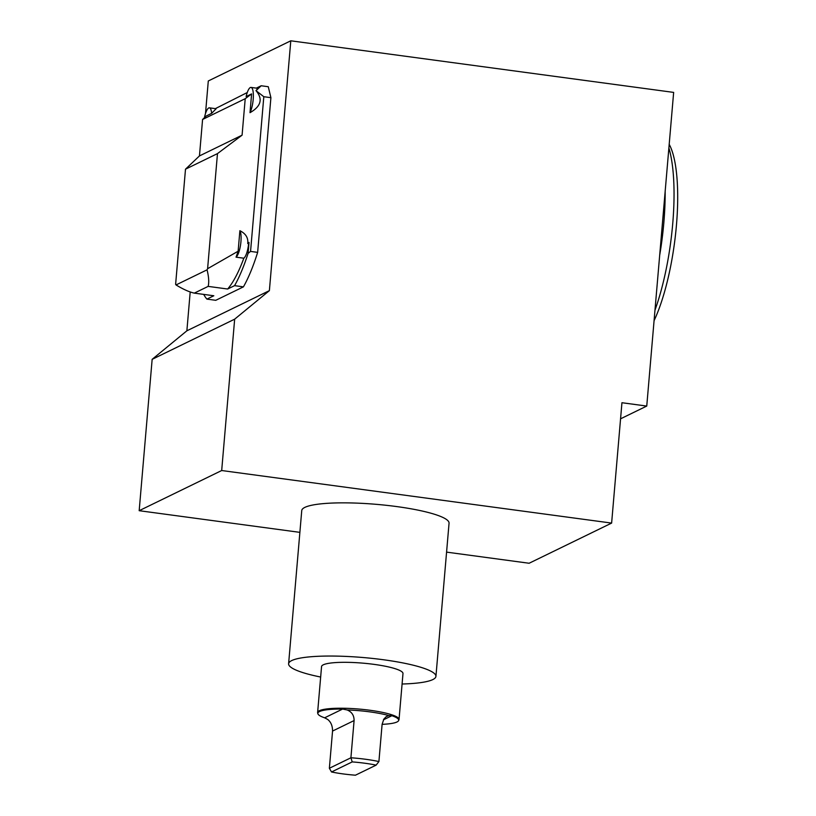 <?xml version="1.0" encoding="UTF-8"?>
<svg xmlns="http://www.w3.org/2000/svg" width="816" height="816" viewBox="0 0 816 816"><rect width="100%" height="100%" fill="white"/><g stroke="black" fill="none" stroke-linecap="round" stroke-linejoin="round"><path stroke-width="1.22" d="M382.102 724.343L378.91 761.552A40.31 6.865 4.9 0 0 350.911 757.778L329.368 768.264L331.531 771.977L352.216 761.909L350.911 757.778L354.093 720.569C354.124 715.408 351.798 711.868 347.106 709.951L342.608 709.063A40.576 6.905 -175.1 0 0 317.883 713.735L317.659 712.939A40.861 6.956 4.9 0 1 317.618 712.501A40.861 6.956 4.9 0 1 358.928 709.053A40.861 6.956 4.9 0 1 399.044 719.477A40.861 6.956 4.9 0 1 398.932 719.906L398.575 720.65A40.576 6.905 -175.1 0 0 391.884 715.714L388.742 715.561L386.162 716.693L383.877 719.069L382.102 724.343A40.576 6.905 -175.1 0 0 396.984 721.976A40.576 6.905 -175.1 0 0 398.575 720.65M317.883 713.735A40.576 6.905 -175.1 0 0 324.646 717.815L327.655 719.416C330.929 722.007 332.561 725.883 332.551 731.065L329.368 768.264M347.106 709.951A40.31 6.865 4.9 0 1 388.742 715.561M352.216 761.909A38.158 6.497 4.9 0 1 376.125 765.133L355.439 775.2A38.158 6.497 4.9 0 1 331.531 771.977M378.91 761.552L376.125 765.133M251.022 87.414A14.117 3.815 97.7 0 1 253.327 97.277A14.117 3.815 97.7 0 1 250.012 112.679L251.614 93.901L246.126 96.574A14.117 3.815 97.7 0 1 251.022 87.414L257.897 88.342L255.979 90.637L263.813 96.716L250.553 251.41L248.084 253.388L249.023 242.413L247.738 243.545C248.39 237.874 245.769 233.6 239.884 230.714L238.129 251.216L207.601 268.709L217.474 153.612L242.087 135.17L245.218 98.695L202.582 119.462L206.203 116.015L211.63 113.373A13.933 3.764 97.7 0 0 209.426 107.834A13.933 3.764 97.7 0 0 204.418 117.708M242.087 135.17L199.451 155.927L185.497 169.187L175.624 284.284A113.302 30.59 -82.3 0 0 176.021 284.937L207.06 269.831C208.804 276.838 209.171 282.356 208.162 286.385L194.31 293.128C189.292 292.036 183.192 289.313 176.021 284.937M202.582 119.462L199.451 155.927M209.426 107.834L216.128 108.742L211.63 113.373M250.012 112.679C261.089 106.315 263.078 98.971 255.979 90.637M247.738 243.545L248.645 243.668A13.933 3.764 97.7 0 1 243.841 258.213L236.038 257.162A13.933 3.764 97.7 0 0 240.587 244.688A13.933 3.764 97.7 0 0 239.884 230.714M238.129 251.216A113.302 30.59 97.7 0 1 236.038 257.162M317.618 712.501L321.555 666.59A40.861 6.956 4.9 0 1 362.865 663.143A40.861 6.956 4.9 0 1 402.982 673.567L399.044 719.477M320.657 677.035A73.93 12.587 4.9 0 1 288.609 663.765A73.93 12.587 4.9 0 1 363.344 657.543A73.93 12.587 4.9 0 1 435.928 676.393A73.93 12.587 4.9 0 1 432.806 679.585A73.93 12.587 4.9 0 1 402.084 684.012M288.609 663.765L301.747 510.571A73.93 12.587 4.9 0 1 376.472 504.349A73.93 12.587 4.9 0 1 449.055 523.209L435.928 676.393M256.295 90.403L261.181 85.762L268.27 86.72L270.902 97.665L257.642 252.368A120.737 32.589 97.7 0 1 243.423 286.855L215.771 300.308L206.907 299.115L213.812 295.759L194.31 293.128M290.792 40.8L673.649 92.402L646.751 406.062L621.945 402.727L611.623 523.087L221.687 470.526L234.661 319.168L269.382 290.639L290.792 40.8L208.294 80.968L205.499 113.557M269.382 290.639L186.874 330.806L190.199 291.965M247.268 92.534L215.342 108.64M611.623 523.087L529.115 563.254L446.576 552.126M299.88 532.358L139.179 510.694L152.153 359.336L186.874 330.806M221.687 470.526L139.179 510.694M234.661 319.168L152.153 359.336M249.023 242.413A113.302 30.59 97.7 0 1 248.645 243.668M203.714 294.403A120.737 32.589 -82.3 0 0 206.907 299.115M243.841 258.213A113.302 30.59 97.7 0 1 227.654 289.017L234.559 285.661A120.737 32.589 -82.3 0 0 248.084 253.388M207.601 268.709A113.302 30.59 97.7 0 1 207.06 269.831M208.162 286.385L227.654 289.017M217.474 153.612L185.497 169.187M250.553 251.41L257.642 252.368M234.559 285.661L243.423 286.855M263.813 96.716L270.902 97.665M261.181 85.762L256.316 88.128M669.191 144.33A104.02 28.081 97.7 0 1 654.075 320.678M668.885 147.971A109.589 29.58 97.7 0 1 654.983 310.141M665.162 191.342A109.589 29.58 97.7 0 1 659.685 255.265M646.751 406.062L620.558 418.822M245.218 98.695L251.614 93.901M391.884 715.714L383.418 719.834M354.093 720.569L332.551 731.065M342.608 709.063L324.646 717.815"/></g></svg>
